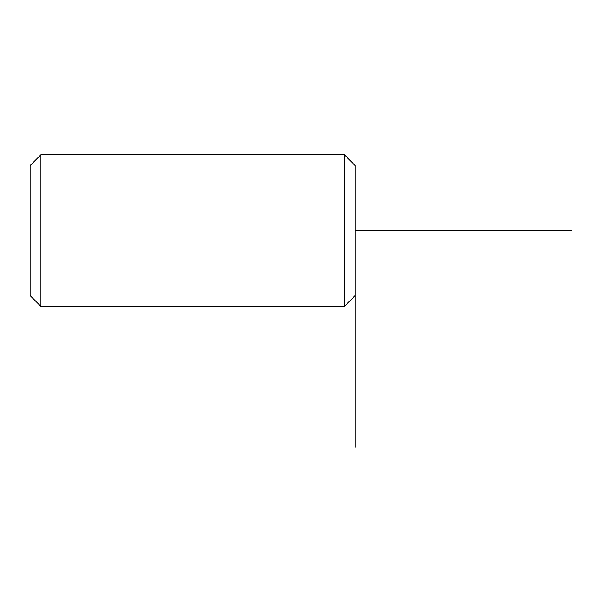 <?xml version="1.0" encoding="UTF-8"?>
<svg xmlns="http://www.w3.org/2000/svg" width="602" height="602" viewBox="0 0 602 602"><rect width="100%" height="100%" fill="white"/><g stroke="black" fill="none" stroke-linecap="round" stroke-linejoin="round"><path stroke-width="0.9" d="M355.18 447.286L355.18 165.55L344.344 154.714L40.936 154.714L40.936 306.418L344.344 306.418L344.344 154.714M40.936 306.418L30.1 295.582L30.1 165.55L40.936 154.714M355.18 230.566L571.9 230.566M355.18 295.582L344.344 306.418"/></g></svg>
